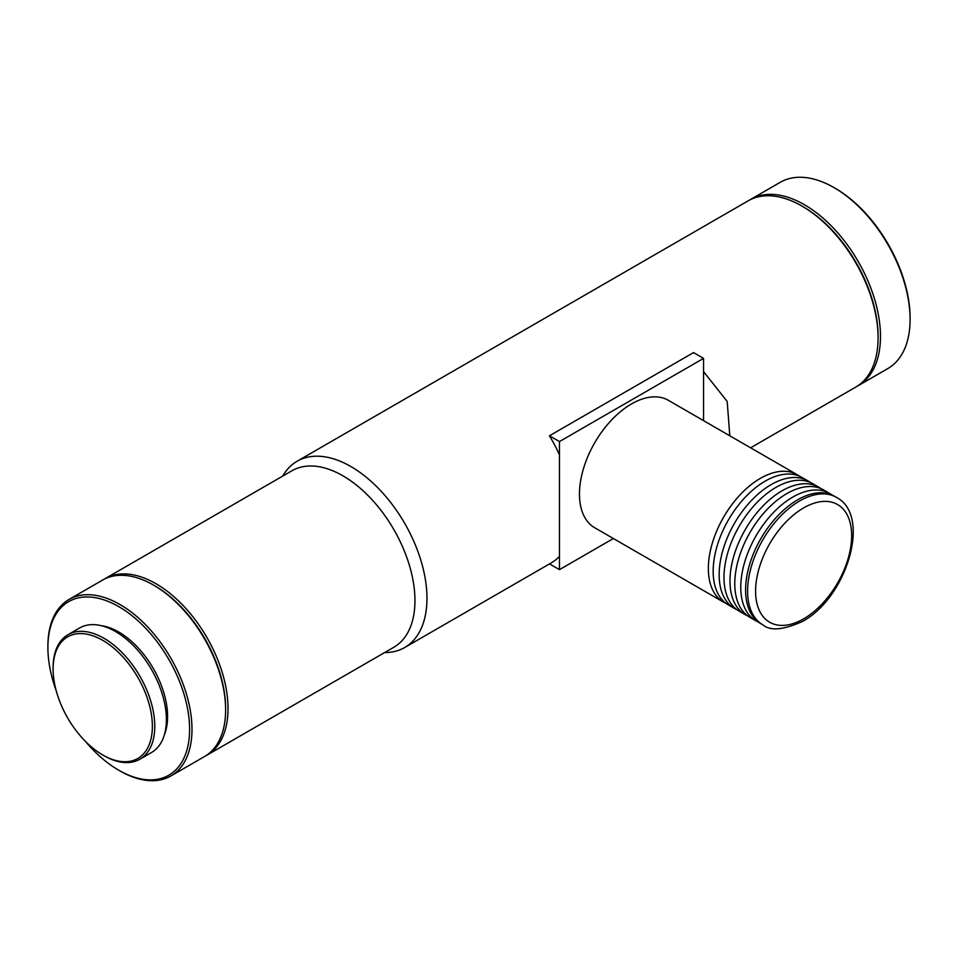 <?xml version="1.0" encoding="UTF-8"?>
<svg xmlns="http://www.w3.org/2000/svg" width="958" height="958" viewBox="0 0 958 958"><rect width="100%" height="100%" fill="white"/><g stroke="black" fill="none" stroke-linecap="round" stroke-linejoin="round"><path stroke-width="1.44" d="M760.832 623.646A73.586 42.487 -60 0 1 749.551 564.681A73.586 42.487 -60 0 1 797.619 499.837A73.586 42.487 -60 0 1 834.418 496.184L836.418 497.346A73.586 42.487 -60 0 0 799.619 500.986A73.586 42.487 -60 0 0 751.551 565.843A73.586 42.487 -60 0 0 762.831 624.808L760.832 623.646M831.939 494.939A73.586 42.487 120 0 0 829.616 493.418A73.586 42.487 120 0 0 792.817 497.058A73.586 42.487 120 0 0 744.737 561.903A73.586 42.487 120 0 0 756.018 620.88A73.586 42.487 120 0 0 758.508 622.125M756.018 620.88L750.018 617.407A73.586 42.487 -60 0 1 738.738 558.442A73.586 42.487 -60 0 1 786.817 493.598A73.586 42.487 -60 0 1 823.605 489.945L829.616 493.418M821.126 488.7A73.586 42.487 120 0 0 818.803 487.179A73.586 42.487 120 0 0 782.015 490.819A73.586 42.487 120 0 0 733.936 555.664A73.586 42.487 120 0 0 745.216 614.641A73.586 42.487 120 0 0 747.695 615.886M745.216 614.641L739.217 611.168A73.586 42.487 -60 0 1 727.936 552.203A73.586 42.487 -60 0 1 776.004 487.359A73.586 42.487 -60 0 1 812.803 483.706L818.803 487.179M810.324 482.461A73.586 42.487 120 0 0 808.001 480.94A73.586 42.487 120 0 0 771.202 484.58A73.586 42.487 120 0 0 723.122 549.425A73.586 42.487 120 0 0 734.403 608.402A73.586 42.487 120 0 0 736.894 609.647M734.403 608.402L728.403 604.929A73.586 42.487 -60 0 1 717.123 545.964A73.586 42.487 -60 0 1 765.202 481.12A73.586 42.487 -60 0 1 801.99 477.467L808.001 480.94M103.943 755.658L102.734 754.964A70.197 40.523 60 0 1 53.109 668.995A70.197 40.523 60 0 1 102.734 640.339A70.197 40.523 60 0 1 152.37 726.308A70.197 40.523 60 0 1 102.734 754.964L103.943 755.658A71.898 41.505 60 0 0 139.88 759.227L151.496 752.521A71.898 41.505 60 0 0 162.513 694.909A71.898 41.505 60 0 0 115.547 631.562A71.898 41.505 60 0 0 79.598 627.993L67.994 634.699A71.898 41.505 60 0 1 103.943 638.256A71.898 41.505 60 0 1 150.909 701.615A71.898 41.505 60 0 1 139.88 759.227M101.141 625.646A69.06 39.877 60 0 1 118.744 632.017A69.06 39.877 60 0 1 164.297 735.037M56.211 690.742A100.195 57.851 60 0 1 47.9 647.5A100.195 57.851 60 0 1 118.744 606.606A100.195 57.851 60 0 1 189.6 729.313A100.195 57.851 60 0 1 118.744 770.22L119.954 770.915A101.895 58.833 60 0 0 170.895 775.956L204.521 756.545A101.895 58.833 60 0 0 225.621 709.902A101.895 58.833 60 0 0 153.579 585.11L154.777 585.805A100.195 57.851 60 0 1 225.621 708.513L225.621 709.902M47.9 647.5L47.9 646.123A101.895 58.833 60 0 1 69 599.469A101.895 58.833 60 0 1 119.954 604.522A101.895 58.833 60 0 1 186.511 694.31A101.895 58.833 60 0 1 170.895 775.956M103.847 579.398A101.895 58.833 60 0 1 105.033 578.68A101.895 58.833 60 0 1 155.974 583.721A101.895 58.833 60 0 1 222.543 673.51A101.895 58.833 60 0 1 206.916 755.167A101.895 58.833 60 0 1 205.707 755.826M105.033 578.68L291.962 470.749A101.895 58.833 60 0 1 342.904 475.803A101.895 58.833 60 0 1 409.473 565.591A101.895 58.833 60 0 1 393.858 647.237L206.916 755.167M282.742 476.066A107.559 62.102 60 0 1 297.136 461.229A107.559 62.102 60 0 1 350.915 466.558A107.559 62.102 60 0 1 421.173 561.328A107.559 62.102 60 0 1 404.683 647.524A107.559 62.102 60 0 1 384.637 652.554M404.683 647.524L551.185 562.933A107.559 62.102 -120 0 0 559.46 556.406L559.46 454.822A107.559 62.102 -120 0 0 549.449 435.794L693.544 352.592L703.555 358.376L559.46 441.566L549.449 435.794M703.555 420.634L703.555 371.62L727.194 401.474L729.804 435.794M878.079 337.839L878.079 336.45A105.859 61.12 60 0 0 803.223 206.796L802.026 206.102A107.559 62.102 60 0 1 878.079 337.839A107.559 62.102 60 0 1 855.805 387.068L750.605 447.805M749.467 200.114A107.559 62.102 60 0 1 750.653 199.396A107.559 62.102 60 0 1 804.421 204.725A107.559 62.102 60 0 1 874.69 299.495A107.559 62.102 60 0 1 858.2 385.679A107.559 62.102 60 0 1 856.991 386.349M910.1 319.349L910.1 317.96A105.859 61.12 60 0 0 835.244 188.307L834.047 187.624A107.559 62.102 60 0 1 910.1 319.349A107.559 62.102 60 0 1 887.827 368.579L858.2 385.679M799.511 476.222A73.586 42.487 120 0 0 797.188 474.701A73.586 42.487 120 0 0 760.401 478.341A73.586 42.487 120 0 0 712.321 543.186A73.586 42.487 120 0 0 723.601 602.163A73.586 42.487 120 0 0 726.08 603.408M797.188 474.701L668.301 400.288A73.586 42.487 120 0 0 631.502 403.929A73.586 42.487 120 0 0 583.434 468.773A73.586 42.487 120 0 0 594.714 527.75L723.601 602.163M750.653 199.396L780.267 182.295A107.559 62.102 60 0 1 834.047 187.624L835.244 188.307M297.136 461.229L748.246 200.785A107.559 62.102 60 0 1 802.026 206.102L803.223 206.796M69 599.469L102.626 580.057A101.895 58.833 60 0 1 153.579 585.11L154.777 585.805M119.954 770.915L118.744 770.22A100.195 57.851 60 0 1 85.454 741.408M53.109 668.995L53.109 667.606A71.898 41.505 60 0 1 67.994 634.699M559.46 441.566L559.46 454.822M559.46 556.406L559.46 569.651L549.509 563.915M703.555 371.62L703.555 358.376M559.46 569.651L613.383 538.528M803.63 618.856A67.934 39.218 -60 0 1 755.587 591.122A67.934 39.218 -60 0 1 803.63 507.92A67.934 39.218 -60 0 1 851.662 535.654A67.934 39.218 -60 0 1 803.63 618.856M762.831 624.808C770.112 631.166 783.321 630.041 802.457 621.443C846.237 598.211 872.187 515.799 836.418 497.346"/></g></svg>
